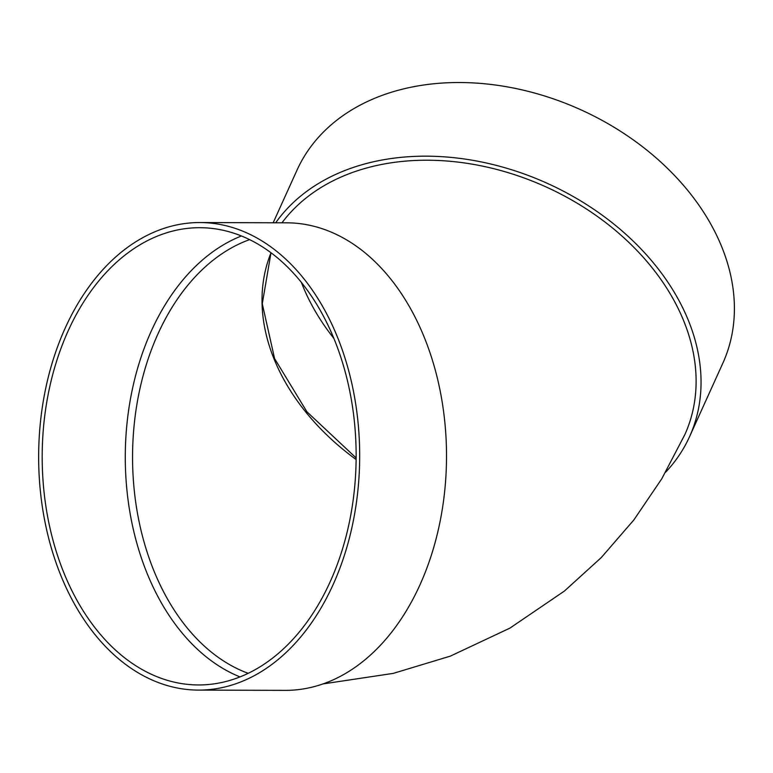 <?xml version="1.0" encoding="UTF-8"?>
<svg xmlns="http://www.w3.org/2000/svg" width="773" height="773" viewBox="0 0 773 773"><rect width="100%" height="100%" fill="white"/><g stroke="black" fill="none" stroke-linecap="round" stroke-linejoin="round"><path stroke-width="1.16" d="M665.621 472.216A233.775 172.089 -155.6 0 0 689.545 436.697A233.775 172.089 -155.6 0 0 584.04 202.951A233.775 172.089 -155.6 0 0 301.538 195.376A233.775 172.089 -155.6 0 0 275.69 222.788M281.981 222.808A228.634 168.311 24.4 0 1 305.393 198.564A228.634 168.311 24.4 0 1 581.673 205.966A228.634 168.311 24.4 0 1 684.859 434.581L661.785 478.767L633.831 519.978L601.249 557.604L564.396 591.065L509.938 628.111L450.311 656.142L393.302 673.37L323.143 683.902M198.448 690.096L285.295 690.366A233.775 160.523 -89.8 0 0 426.522 343.057A233.775 160.523 -89.8 0 0 286.744 222.817L199.898 222.547A233.775 160.523 -89.8 0 0 38.65 455.828A233.775 160.523 -89.8 0 0 198.448 690.096A233.775 160.523 -89.8 0 0 339.685 342.787A233.775 160.523 -89.8 0 0 199.898 222.547M241.408 235.978A228.634 156.996 -89.8 0 0 125.284 456.099A228.634 156.996 -89.8 0 0 240.045 676.926M336.593 345.289A228.634 156.996 -89.8 0 0 199.878 227.697A228.634 156.996 -89.8 0 0 42.186 455.838A228.634 156.996 -89.8 0 0 198.468 684.955A228.634 156.996 -89.8 0 0 336.593 345.289M689.545 436.697L722.9 363.049A233.775 172.089 -155.6 0 0 617.395 129.304A233.775 172.089 -155.6 0 0 334.893 121.728A233.775 172.089 -155.6 0 0 297.006 170.147L273.169 222.779M301.441 282.512A228.634 168.311 -155.6 0 0 333.859 338.381M356.14 459.558A223.484 164.523 24.4 0 1 270.994 252.771L262.279 303.77L274.589 358.585L306.92 411.796L356.16 457.964M249.582 239.63A223.484 153.46 -89.8 0 0 132.56 456.118A223.484 153.46 -89.8 0 0 248.239 673.331"/></g></svg>
